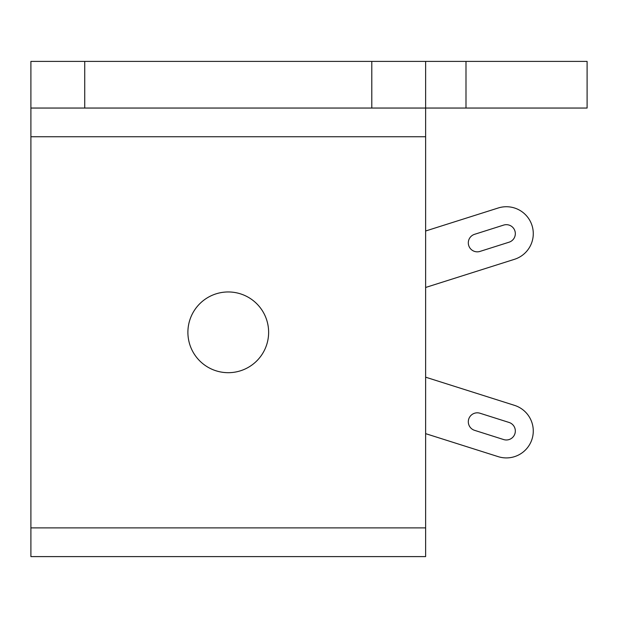 <?xml version="1.0" encoding="UTF-8"?>
<svg xmlns="http://www.w3.org/2000/svg" width="618" height="618" viewBox="0 0 618 618"><rect width="100%" height="100%" fill="white"/><g stroke="black" fill="none" stroke-linecap="round" stroke-linejoin="round"><path stroke-width="0.93" d="M30.9 108.05L425.624 108.05L425.624 136.756L30.9 136.756L30.9 61.398L587.1 61.398L587.1 108.05L425.624 108.05L425.624 61.398M187.895 332.322A40.371 40.371 0 0 0 228.258 372.693A40.371 40.371 0 0 0 268.629 332.322A40.371 40.371 0 0 0 228.258 291.959A40.371 40.371 0 0 0 187.895 332.322M468.313 421.785A8.969 8.969 0 0 0 474.578 430.337L503.6 439.545A8.969 8.969 0 0 0 514.902 433.743A8.969 8.969 0 0 0 509.07 422.457L479.985 413.233A8.969 8.969 0 0 0 468.313 421.785M468.313 242.859A8.969 8.969 0 0 0 480.008 251.41L509.07 242.194A8.969 8.969 0 0 0 514.902 230.908A8.969 8.969 0 0 0 503.608 225.106L474.578 234.307A8.969 8.969 0 0 0 468.313 242.859M425.624 556.602L30.9 556.602L30.9 527.888L425.624 527.888L425.624 556.602M30.9 136.756L30.9 527.888M425.624 136.756L425.624 527.888M425.624 287.47L514.578 259.274A26.914 26.914 0 0 0 532.005 225.47A26.914 26.914 0 0 0 498.232 207.988L425.624 231.001M425.624 377.181L514.493 405.354A26.914 26.914 0 0 1 532.005 439.182A26.914 26.914 0 0 1 498.147 456.632L425.624 433.643M465.995 108.05L465.995 61.398M371.797 108.05L371.797 61.398M84.728 108.05L84.728 61.398"/></g></svg>
